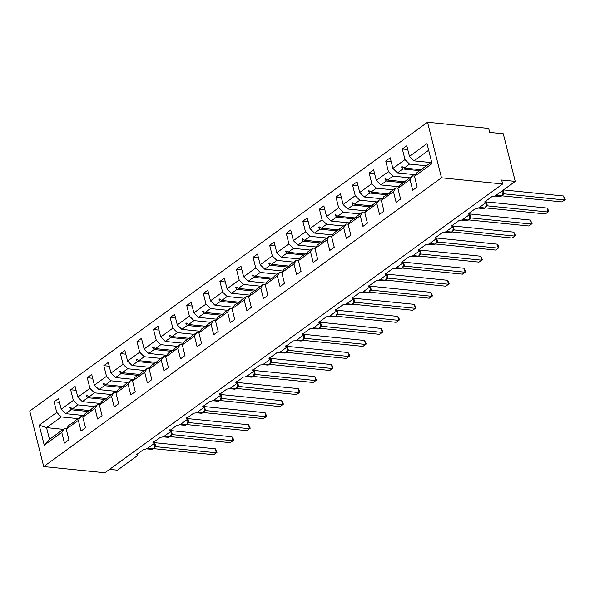 <?xml version="1.0" encoding="UTF-8"?>
<svg xmlns="http://www.w3.org/2000/svg" width="595" height="595" viewBox="0 0 595 595"><rect width="100%" height="100%" fill="white"/><g stroke="black" fill="none" stroke-linecap="round" stroke-linejoin="round"><path stroke-width="0.89" d="M427.537 122.228L488.688 128.416L489.692 132.388L503.281 133.763L515.248 181.401L501.652 180.025L502.649 183.996L441.497 177.801L427.537 122.228L29.75 411.004L43.71 466.584L441.497 177.801M515.248 181.401L495.895 195.443A2.655 1.012 -14.1 0 1 492.266 196.395L484.613 201.95A2.655 1.012 165.9 0 1 485.594 202.464A2.655 1.012 165.9 0 1 485.051 203.319L479.317 207.484A2.655 1.012 -14.1 0 1 475.68 208.436L468.027 213.992A2.655 1.012 165.9 0 1 469.009 214.505A2.655 1.012 165.9 0 1 468.473 215.353L462.731 219.525A2.655 1.012 -14.1 0 1 459.102 220.477L451.441 226.033A2.655 1.012 165.9 0 1 452.423 226.539A2.655 1.012 165.9 0 1 451.888 227.394L446.146 231.559A2.655 1.012 -14.1 0 1 442.516 232.511L434.863 238.067A2.655 1.012 165.9 0 1 435.845 238.58A2.655 1.012 165.9 0 1 435.302 239.435L429.568 243.6A2.655 1.012 -14.1 0 1 425.931 244.552L418.278 250.108A2.655 1.012 165.9 0 1 419.259 250.621A2.655 1.012 165.9 0 1 418.724 251.477L412.982 255.642A2.655 1.012 -14.1 0 1 409.345 256.594L401.692 262.15A2.655 1.012 165.9 0 1 402.674 262.655A2.655 1.012 165.9 0 1 402.138 263.511L396.396 267.683A2.655 1.012 -14.1 0 1 392.767 268.628L385.114 274.191A2.655 1.012 165.9 0 1 386.096 274.697A2.655 1.012 165.9 0 1 385.553 275.552L379.818 279.717A2.655 1.012 -14.1 0 1 376.181 280.669L368.528 286.225A2.655 1.012 165.9 0 1 369.51 286.738A2.655 1.012 165.9 0 1 368.974 287.593L363.233 291.758A2.655 1.012 -14.1 0 1 359.596 292.71L351.942 298.266A2.655 1.012 165.9 0 1 352.924 298.779A2.655 1.012 165.9 0 1 352.389 299.627L346.647 303.8A2.655 1.012 -14.1 0 1 343.017 304.752L335.364 310.307A2.655 1.012 165.9 0 1 336.346 310.813A2.655 1.012 165.9 0 1 335.803 311.668L330.069 315.833A2.655 1.012 -14.1 0 1 326.432 316.785L318.779 322.341A2.655 1.012 165.9 0 1 319.76 322.854A2.655 1.012 165.9 0 1 319.225 323.71L313.483 327.875A2.655 1.012 -14.1 0 1 309.846 328.827L302.193 334.383A2.655 1.012 165.9 0 1 303.175 334.896A2.655 1.012 165.9 0 1 302.639 335.744L296.898 339.916A2.655 1.012 -14.1 0 1 293.268 340.868L285.615 346.424A2.655 1.012 165.9 0 1 286.597 346.93A2.655 1.012 165.9 0 1 286.054 347.785L280.319 351.95A2.655 1.012 -14.1 0 1 276.682 352.902L269.029 358.458A2.655 1.012 165.9 0 1 270.011 358.971A2.655 1.012 165.9 0 1 269.476 359.826L263.734 363.991A2.655 1.012 -14.1 0 1 260.097 364.943L252.444 370.499A2.655 1.012 165.9 0 1 253.425 371.012A2.655 1.012 165.9 0 1 252.89 371.86L247.148 376.033A2.655 1.012 -14.1 0 1 243.519 376.985L235.865 382.54A2.655 1.012 165.9 0 1 236.847 383.046A2.655 1.012 165.9 0 1 236.304 383.901L230.562 388.066A2.655 1.012 -14.1 0 1 226.933 389.018L219.28 394.574A2.655 1.012 165.9 0 1 220.262 395.087A2.655 1.012 165.9 0 1 219.726 395.943L213.984 400.108A2.655 1.012 -14.1 0 1 210.347 401.06L202.694 406.616A2.655 1.012 165.9 0 1 203.676 407.129A2.655 1.012 165.9 0 1 203.14 407.977L197.399 412.149A2.655 1.012 -14.1 0 1 193.769 413.101L186.116 418.657A2.655 1.012 165.9 0 1 187.098 419.163A2.655 1.012 165.9 0 1 186.555 420.018L180.813 424.183A2.655 1.012 -14.1 0 1 177.184 425.135L169.53 430.691A2.655 1.012 165.9 0 1 170.512 431.204A2.655 1.012 165.9 0 1 169.977 432.059L164.235 436.224A2.655 1.012 -14.1 0 1 160.598 437.176L152.945 442.732A2.655 1.012 165.9 0 1 153.927 443.245A2.655 1.012 165.9 0 1 153.391 444.101L147.649 448.266A2.655 1.012 -14.1 0 1 144.02 449.218L136.367 454.773A2.655 1.012 165.9 0 1 137.348 455.279L137.088 454.245M83.917 415.511L65.792 413.674L71.192 409.747L87.993 411.45M59.5 402.339L54.078 401.789L58.548 398.546L61.218 409.189L65.792 413.674M63.345 429.345L46.551 427.641L49.497 439.393L64.275 428.668L61.776 432.439L64.453 443.074L68.916 439.839L66.246 429.196L78.362 420.397L80.861 416.626L83.032 416.85M74.672 421.558L68.737 425.425L66.246 429.196M100.503 403.47L82.37 401.64L87.777 397.713L104.571 399.409M76.078 390.298L70.664 389.755L75.126 386.512L77.804 397.148L82.37 401.64M78.362 420.397L81.032 431.04L85.501 427.798L82.824 417.154L94.947 408.363L97.439 404.593L99.618 404.808M91.258 409.516L85.323 413.384L82.824 417.154M117.081 391.436L98.956 389.599L104.363 385.672L121.157 387.375M92.664 378.264L87.249 377.713L91.712 374.471L94.382 385.114L98.956 389.599M94.947 408.363L97.617 418.999L102.08 415.756L99.41 405.121L111.525 396.322L114.024 392.551L116.196 392.767M107.836 397.475L101.909 401.35L99.41 405.121M133.667 379.394L115.542 377.557L120.949 373.63L137.743 375.333M109.249 366.222L103.828 365.672L108.297 362.429L110.968 373.072L115.542 377.557M111.525 396.322L114.203 406.958L118.665 403.722L115.995 393.079L128.111 384.281L130.61 380.51L132.782 380.733M124.422 385.441L118.487 389.309L115.995 393.079M150.252 367.353L132.12 365.516L137.527 361.596L154.321 363.292M125.828 354.181L120.413 353.638L124.876 350.396L127.553 361.031L132.12 365.516M128.111 384.281L130.781 394.924L135.251 391.681L132.573 381.038L144.697 372.247L147.196 368.476L149.367 368.692M141.008 373.4L135.072 377.267L132.573 381.038M166.831 355.319L148.705 353.482L154.112 349.555L170.906 351.258M142.413 342.147L136.999 341.597L141.461 338.354L144.131 348.997L148.705 353.482M144.697 372.247L147.367 382.882L151.829 379.64L149.159 369.004L161.282 360.206L163.774 356.435L165.946 356.65M157.593 361.358L151.658 365.233L149.159 369.004M183.416 343.278L165.291 341.441L170.698 337.514L187.492 339.217M158.999 330.106L153.577 329.556L158.047 326.313L160.717 336.956L165.291 341.441M161.282 360.206L163.952 370.841L168.415 367.606L165.745 356.963L177.86 348.164L180.359 344.393L182.531 344.617M174.171 349.317L168.236 353.192L165.745 356.963M200.002 331.237L181.869 329.399L187.276 325.48L204.07 327.176M175.577 318.065L170.163 317.514L174.625 314.279L177.303 324.915L181.869 329.399M177.86 348.164L180.538 358.807L185 355.565L182.33 344.921L194.446 336.123L196.945 332.352L199.117 332.575M190.757 337.283L184.822 341.151L182.33 344.921M216.58 319.195L198.455 317.366L203.862 313.439L220.656 315.142M192.163 306.031L186.748 305.48L191.211 302.238L193.881 312.873L198.455 317.366M194.446 336.123L197.116 346.766L201.586 343.523L198.909 332.888L211.032 324.089L213.523 320.318L215.695 320.534M207.343 325.242L201.408 329.117L198.909 332.888M233.166 307.161L215.04 305.324L220.447 301.397L237.241 303.1M208.748 293.989L203.334 293.439L207.796 290.196L210.466 300.839L215.04 305.324M211.032 324.089L213.702 334.725L218.164 331.482L215.494 320.846L227.61 312.048L230.109 308.277L232.281 308.5M223.921 313.201L217.993 317.075L215.494 320.846M249.751 295.12L231.619 293.283L237.026 289.363L253.827 291.059M225.326 281.948L219.912 281.398L224.382 278.163L227.052 288.798L231.619 293.283M227.61 312.048L230.287 322.691L234.75 319.448L232.08 308.805L244.195 300.006L246.694 296.236L248.866 296.459M240.506 301.167L234.571 305.034L232.08 308.805M266.337 283.079L248.204 281.249L253.611 277.322L270.405 279.025M241.912 269.907L236.498 269.364L240.96 266.121L243.638 276.757L248.204 281.249M244.195 300.006L246.866 310.649L251.335 307.407L248.658 296.771L260.781 287.973L263.273 284.202L265.444 284.417M257.092 289.125L251.157 293L248.658 296.771M282.915 271.045L264.79 269.208L270.197 265.281L286.991 266.984M258.498 257.873L253.083 257.323L257.546 254.08L260.216 264.723L264.79 269.208M260.781 287.973L263.451 298.608L267.914 295.365L265.244 284.73L277.359 275.931L279.858 272.16L282.03 272.384M273.67 277.084L267.743 280.959L265.244 284.73M299.501 259.004L281.368 257.166L286.775 253.247L303.576 254.943M275.083 245.832L269.661 245.281L274.131 242.046L276.801 252.682L281.368 257.166M277.359 275.931L280.037 286.574L284.499 283.332L281.829 272.688L293.945 263.89L296.444 260.119L298.616 260.342M290.256 265.05L284.321 268.918L281.829 272.688M316.086 246.962L297.954 245.133L303.361 241.206L320.155 242.901M291.662 233.79L286.247 233.247L290.71 230.005L293.387 240.64L297.954 245.133M293.945 263.89L296.615 274.533L301.085 271.29L298.407 260.655L310.531 251.856L313.022 248.085L315.201 248.301M306.841 253.009L300.906 256.884L298.407 260.655M332.664 234.928L314.539 233.091L319.946 229.164L336.74 230.867M308.247 221.757L302.833 221.206L307.295 217.963L309.965 228.606L314.539 233.091M310.531 251.856L313.201 262.492L317.663 259.249L314.993 248.613L327.109 239.815L329.608 236.044L331.779 236.267M323.42 240.968L317.492 244.843L314.993 248.613M349.25 222.887L331.118 221.05L336.525 217.123L353.326 218.826M324.833 209.715L319.411 209.165L323.881 205.922L326.551 216.565L331.118 221.05M327.109 239.815L329.786 250.45L334.249 247.215L331.579 236.572L343.694 227.773L346.193 224.003L348.365 224.226M340.005 228.934L334.07 232.801L331.579 236.572M365.836 210.846L347.703 209.016L353.11 205.089L369.904 206.785M341.411 197.674L335.997 197.131L340.459 193.888L343.137 204.524L347.703 209.016M343.694 227.773L346.364 238.417L350.834 235.174L348.157 224.531L360.28 215.74L362.772 211.969L364.951 212.184M356.591 216.892L350.656 220.76L348.157 224.531M382.414 198.812L364.289 196.975L369.696 193.048L386.49 194.751M357.997 185.64L352.582 185.09L357.045 181.847L359.715 192.49L364.289 196.975M360.28 215.74L362.95 226.375L367.413 223.132L364.742 212.497L376.858 203.698L379.357 199.927L381.529 200.143M373.169 204.851L367.241 208.726L364.742 212.497M399 186.77L380.867 184.933L386.274 181.006L403.075 182.71M374.582 173.599L369.16 173.048L373.63 169.806L376.3 180.449L380.867 184.933M376.858 203.698L379.536 214.334L383.998 211.099L381.328 200.456L393.444 191.657L395.943 187.886L398.114 188.109M389.755 192.817L383.82 196.685L381.328 200.456M415.585 174.729L397.453 172.892L402.86 168.973L419.654 170.668M391.16 161.557L385.746 161.014L390.208 157.772L392.886 168.407L397.453 172.892M393.444 191.657L396.114 202.3L400.584 199.057L397.906 188.414L410.029 179.623L412.699 190.259L417.162 187.016L414.492 176.38L432.029 163.647L427.009 143.633L409.464 156.373L414.038 160.858L428.668 150.238M406.34 180.776L400.405 184.643L397.906 188.414M430.832 162.554L414.038 160.858M409.464 156.373L406.794 145.73L402.332 148.973L405.002 159.609L409.576 164.101L404.169 168.021L402.019 166.578L401.491 166.964L402.86 168.973M431.613 161.989L416.991 172.61L414.492 176.38M109.547 469.381L117.46 470.184L136.805 456.134A2.655 1.012 165.9 0 0 137.348 455.279M64.275 428.668L66.447 428.891M49.497 439.393L44.238 445.172L39.211 425.165L56.756 412.432L54.078 401.789M56.756 412.432L61.322 416.916L78.116 418.62M61.218 409.189L73.334 400.39L70.664 389.755M73.334 400.39L77.908 404.875L94.702 406.578M77.804 397.148L89.919 388.349L87.249 377.713M89.919 388.349L94.493 392.841L111.287 394.537M94.382 385.114L106.505 376.315L103.828 365.672M106.505 376.315L111.072 380.8L127.873 382.503M110.968 373.072L123.083 364.274L120.413 353.638M123.083 364.274L127.657 368.759L144.451 370.462M127.553 361.031L139.669 352.233L136.999 341.597M139.669 352.233L144.243 356.725L161.037 358.421M144.131 348.997L156.254 340.199L153.577 329.556M156.254 340.199L160.821 344.683L177.622 346.387M160.717 336.956L172.833 328.157L170.163 317.514M172.833 328.157L177.407 332.642L194.201 334.345M177.303 324.915L189.418 316.116L186.748 305.48M189.418 316.116L193.992 320.608L210.786 322.304M193.881 312.873L206.004 304.082L203.334 293.439M206.004 304.082L210.571 308.567L227.372 310.263M210.466 300.839L222.589 292.041L219.912 281.398M222.589 292.041L227.156 296.526L243.95 298.229M227.052 288.798L239.168 280L236.498 269.364M239.168 280L243.742 284.484L260.536 286.188M243.638 276.757L255.753 267.966L253.083 257.323M255.753 267.966L260.32 272.45L277.121 274.146M260.216 264.723L272.339 255.924L269.661 245.281M272.339 255.924L276.906 260.409L293.699 262.112M276.801 252.682L288.917 243.883L286.247 233.247M288.917 243.883L293.491 248.368L310.285 250.071M293.387 240.64L305.503 231.842L302.833 221.206M305.503 231.842L310.069 236.334L326.871 238.03M309.965 228.606L322.088 219.808L319.411 209.165M322.088 219.808L326.655 224.293L343.449 225.996M326.551 216.565L338.667 207.767L335.997 197.131M338.667 207.767L343.241 212.251L360.034 213.955M343.137 204.524L355.252 195.725L352.582 185.09M355.252 195.725L359.819 200.218L376.62 201.913M359.715 192.49L371.838 183.691L369.16 173.048M371.838 183.691L376.404 188.176L393.198 189.879M376.3 180.449L388.416 171.65L385.746 161.014M388.416 171.65L392.99 176.135L409.784 177.838M44.238 445.172L61.776 432.439M392.886 168.407L405.002 159.609M89.295 410.505L72.501 408.802L77.908 404.875M74.144 421.498L73.572 422.673L74.107 422.286L75.453 420.553L80.861 416.626M72.501 408.802L70.359 407.359L69.823 407.746L71.192 409.747M105.88 398.464L89.086 396.761L94.493 392.841M90.73 409.464L90.157 410.632L92.039 408.512L97.439 404.593M89.086 396.761L86.937 395.318L86.409 395.705L87.777 397.713M122.466 386.423L105.665 384.727L111.072 380.8M107.316 397.423L106.743 398.59L108.617 396.478L114.024 392.551M105.665 384.727L103.523 383.277L102.995 383.663L104.363 385.672M139.044 374.389L122.25 372.686L127.657 368.759M123.894 385.381L123.321 386.557L123.857 386.17L125.203 384.437L130.61 380.51M122.25 372.686L120.108 371.243L119.573 371.63L120.949 373.63M155.63 362.348L138.836 360.644L144.243 356.725M140.48 373.348L139.907 374.515L141.788 372.396L147.196 368.476M138.836 360.644L136.686 359.202L136.158 359.588L137.527 361.596M172.215 350.306L155.414 348.611L160.821 344.683M157.065 361.306L156.492 362.474L158.367 360.362L163.774 356.435M155.414 348.611L153.272 347.16L152.744 347.547L154.112 349.555M188.793 338.272L172 336.569L177.407 332.642M173.643 349.265L173.071 350.44L173.606 350.053L174.952 348.32L180.359 344.393M172 336.569L169.858 335.126L169.322 335.513L170.698 337.514M205.379 326.231L188.585 324.528L193.992 320.608M190.229 337.231L189.656 338.399L191.538 336.279L196.945 332.352M188.585 324.528L186.436 323.085L185.908 323.472L187.276 325.48M221.965 314.19L205.163 312.494L210.571 308.567M206.815 325.19L206.242 326.358L208.116 324.238L213.523 320.318M205.163 312.494L203.021 311.044L202.493 311.43L203.862 313.439M238.543 302.148L221.749 300.453L227.156 296.526M223.393 313.149L222.82 314.316L223.356 313.937L224.702 312.204L230.109 308.277M221.749 300.453L219.607 299.01L219.072 299.397L220.447 301.397M255.129 290.115L238.335 288.411L243.742 284.484M239.978 301.115L239.406 302.282L239.941 301.896L241.287 300.163L246.694 296.236M238.335 288.411L236.185 286.969L235.657 287.355L237.026 289.363M271.714 278.073L254.913 276.37L260.32 272.45M256.564 289.073L255.991 290.241L257.866 288.121L263.273 284.202M254.913 276.37L252.771 274.927L252.243 275.314L253.611 277.322M288.292 266.032L271.499 264.336L276.906 260.409M273.142 277.032L272.57 278.2L273.105 277.82L274.451 276.087L279.858 272.16M271.499 264.336L269.357 262.893L268.821 263.273L270.197 265.281M304.878 253.998L288.084 252.295L293.491 248.368M289.728 264.991L289.155 266.166L289.691 265.779L291.037 264.046L296.444 260.119M288.084 252.295L285.935 250.852L285.407 251.239L286.775 253.247M321.464 241.957L304.67 240.254L310.069 236.334M306.313 252.957L305.741 254.125L307.615 252.005L313.022 248.085M304.67 240.254L302.52 238.811L301.992 239.197L303.361 241.206M338.042 229.915L321.248 228.22L326.655 224.293M322.899 240.916L322.319 242.083L322.854 241.696L324.201 239.971L329.608 236.044M321.248 228.22L319.106 226.769L318.57 227.156L319.946 229.164M354.627 217.882L337.834 216.178L343.241 212.251M339.477 228.874L338.905 230.049L339.44 229.663L340.786 227.93L346.193 224.003M337.834 216.178L335.684 214.736L335.156 215.122L336.525 217.123M371.213 205.84L354.419 204.137L359.819 200.218M356.063 216.84L355.49 218.008L357.364 215.888L362.772 211.969M354.419 204.137L352.27 202.694L351.742 203.081L353.11 205.089M387.791 193.799L370.997 192.103L376.404 188.176M372.649 204.799L372.076 205.967L373.95 203.854L379.357 199.927M370.997 192.103L368.855 190.653L368.32 191.04L369.696 193.048M404.377 181.765L387.583 180.062L392.99 176.135M389.227 192.758L388.654 193.933L389.19 193.546L390.536 191.813L395.943 187.886M387.583 180.062L385.441 178.619L384.906 179.006L386.274 181.006M420.963 169.724L404.169 168.021M426.37 165.797L409.576 164.101M405.812 180.724L405.24 181.892L407.114 179.772L412.521 175.852L414.7 176.068M412.521 175.852L410.029 179.623M407.746 149.524L402.332 148.973M39.211 425.165L46.551 427.641L61.322 416.916M43.71 466.584L104.869 472.772L502.649 183.996M402.793 167.098L401.491 166.964M386.207 179.132L384.906 179.006M369.621 191.174L368.32 191.04M353.036 203.215L351.742 203.081M336.458 215.249L335.156 215.122M319.872 227.29L318.57 227.156M303.286 239.331L301.992 239.197M286.708 251.365L285.407 251.239M270.123 263.407L268.821 263.273M253.537 275.448L252.243 275.314M236.959 287.489L235.657 287.355M220.373 299.523L219.072 299.397M203.787 311.564L202.493 311.43M187.209 323.606L185.908 323.472M170.624 335.639L169.322 335.513M154.038 347.681L152.744 347.547M137.46 359.722L136.158 359.588M120.874 371.756L119.573 371.63M104.289 383.797L102.995 383.663M87.71 395.839L86.409 395.705M71.125 407.873L69.823 407.746M503.006 189.909L503.98 193.844L564.581 199.98L561.925 201.913L501.741 195.814M563.584 196.015L565.25 199.548L564.581 199.98L563.584 196.015L503.496 189.931M503.98 193.844L502.425 195.093M501.488 195.941A0.885 0.595 54 0 1 501.362 196.097L499.8 196.543A3.808 2.425 -84.2 0 0 501.035 196.172A0.885 0.595 54 0 0 501.362 196.097L501.674 195.867A0.885 0.595 -126 0 0 501.853 195.554L503.191 193.1L502.887 190.37M495.62 195.621L501.354 195.941A0.885 0.595 -126 0 0 501.674 195.867L502.812 193.896L503.92 193.836M565.25 199.548L561.925 201.913M546.998 208.049L548.27 209.998L548.664 211.589L547.995 212.021L546.998 208.049L486.405 201.913L487.402 205.855L547.995 212.021L545.34 213.947L485.156 207.856M486.621 205.03A1.949 1.078 -178.8 0 0 487.402 205.855L485.84 207.127M484.903 207.975A0.885 0.595 54 0 1 484.776 208.131L483.214 208.585A3.808 2.425 -84.2 0 0 484.456 208.213A0.885 0.595 54 0 0 484.776 208.131L485.096 207.9A0.885 0.595 -126 0 0 485.275 207.596L486.643 204.821L485.059 201.006M479.042 207.662L484.776 207.982A0.885 0.595 -126 0 0 485.096 207.9L486.227 205.929L487.342 205.877M485.892 201.839L484.977 200.969M548.664 211.589L545.34 213.947M530.42 220.091L532.086 223.623L531.417 224.062L530.42 220.091L469.819 213.955L470.816 217.926L531.417 224.062L528.754 225.988L468.57 219.897M470.816 217.926L469.254 219.168M468.325 220.016A0.885 0.595 54 0 1 468.191 220.172L466.629 220.626A3.808 2.425 -84.2 0 0 467.871 220.247A0.885 0.595 54 0 0 468.191 220.172L468.51 219.942A0.885 0.595 -126 0 0 468.689 219.637L470.057 216.855L468.473 213.047M462.456 219.704L468.191 220.016A0.885 0.595 -126 0 0 468.51 219.942L469.641 217.971L470.757 217.919M469.314 213.88L468.399 213.01M532.086 223.623L528.754 225.988M513.835 232.132L515.501 235.665L514.831 236.096L513.835 232.132L453.234 225.996L454.23 229.96L514.831 236.096L512.176 238.03L451.992 231.931M454.23 229.96L452.676 231.21M451.739 232.057A0.885 0.595 54 0 1 451.612 232.214L450.051 232.66A3.808 2.425 -84.2 0 0 451.285 232.288A0.885 0.595 54 0 0 451.612 232.214L451.925 231.983A0.885 0.595 -126 0 0 452.103 231.671L453.479 228.897L451.895 225.081M445.871 231.738L451.605 232.057A0.885 0.595 -126 0 0 451.925 231.983L453.063 230.012L454.171 229.96M452.728 225.914L451.813 225.044M515.501 235.665L512.176 238.03M497.249 244.166L498.521 246.114L498.915 247.706L498.246 248.137L497.249 244.166L436.656 238.03L437.652 242.001L498.246 248.137L495.59 250.064L435.406 243.972M437.652 242.001L436.09 243.243M435.153 244.091A0.885 0.595 54 0 1 435.027 244.248L433.465 244.701A3.808 2.425 -84.2 0 0 434.707 244.329A0.885 0.595 54 0 0 435.027 244.248L435.347 244.017A0.885 0.595 -126 0 0 435.525 243.712L436.894 240.938L435.309 237.122M429.293 243.779L435.027 244.099A0.885 0.595 -126 0 0 435.347 244.017L436.477 242.046L437.593 241.994M436.142 237.955L435.228 237.085M498.915 247.706L495.59 250.064M480.671 256.207L482.337 259.74L481.667 260.179L480.671 256.207L420.07 250.071L421.067 254.013L481.667 260.179L479.005 262.105L418.821 256.014M420.293 253.187A1.949 1.078 -178.8 0 0 421.067 254.013L419.505 255.285M418.575 256.133A0.885 0.595 54 0 1 418.441 256.289L416.879 256.743A3.808 2.425 -84.2 0 0 418.121 256.371A0.885 0.595 54 0 0 418.441 256.289L418.761 256.058A0.885 0.595 -126 0 0 418.94 255.753L420.308 252.972L418.724 249.164M412.707 255.82L418.441 256.133A0.885 0.595 -126 0 0 418.761 256.058L419.891 254.087L421.007 254.035M419.564 249.997L418.649 249.126M482.337 259.74L479.005 262.105M464.085 268.248L465.751 271.781L465.082 272.213L464.085 268.248L403.484 262.112L404.481 266.084L465.082 272.213L462.427 274.146L402.242 268.055M404.481 266.084L402.919 267.326M401.989 268.174A0.885 0.595 54 0 1 401.856 268.33L400.294 268.784A3.808 2.425 -84.2 0 0 401.536 268.404A0.885 0.595 54 0 0 401.856 268.33L402.175 268.1A0.885 0.595 -126 0 0 402.354 267.787L403.73 265.013L402.138 261.198M396.121 267.862L401.856 268.174A0.885 0.595 -126 0 0 402.175 268.1L403.313 266.129L404.421 266.077M402.979 262.038L402.064 261.16M465.751 271.781L462.427 274.146M447.499 280.282L448.771 282.238L449.166 283.822L448.496 284.254L447.499 280.282L386.906 274.146L387.903 278.118L448.496 284.254L445.841 286.188L385.657 280.089M387.903 278.118L386.341 279.367M385.404 280.208A0.885 0.595 54 0 1 385.277 280.364L383.715 280.818A3.808 2.425 -84.2 0 0 384.958 280.446A0.885 0.595 54 0 0 385.277 280.364L385.597 280.133A0.885 0.595 -126 0 0 385.776 279.829L387.144 277.054L385.56 273.239M379.543 279.895L385.277 280.215A0.885 0.595 -126 0 0 385.597 280.133L386.728 278.163L387.843 278.11M386.393 274.072L385.478 273.202M449.166 283.822L445.841 286.188M430.914 292.324L432.587 295.856L431.918 296.295L430.914 292.324L370.321 286.188L371.317 290.159L431.918 296.295L429.255 298.221L369.071 292.13M371.317 290.159L369.755 291.401M368.826 292.249A0.885 0.595 54 0 1 368.692 292.405L367.13 292.859A3.808 2.425 -84.2 0 0 368.372 292.487A0.885 0.595 54 0 0 368.692 292.405L369.012 292.175A0.885 0.595 -126 0 0 369.19 291.87L370.559 289.088L368.974 285.28M362.957 291.937L368.692 292.249A0.885 0.595 -126 0 0 369.012 292.175L370.142 290.204L371.258 290.152M369.815 286.113L368.9 285.243M432.587 295.856L429.255 298.221M414.336 304.365L416.002 307.898L415.332 308.329L414.336 304.365L353.735 298.229L354.732 302.2L415.332 308.329L412.677 310.263L352.493 304.171M354.732 302.2L353.17 303.443M352.24 304.29A0.885 0.595 54 0 1 352.106 304.447L350.544 304.9A3.808 2.425 -84.2 0 0 351.786 304.521A0.885 0.595 54 0 0 352.106 304.447L352.426 304.216A0.885 0.595 -126 0 0 352.604 303.904L353.98 301.13L352.389 297.314M346.372 303.978L352.106 304.29A0.885 0.595 -126 0 0 352.426 304.216L353.564 302.245L354.672 302.193M353.229 298.154L352.314 297.284M416.002 307.898L412.677 310.263M397.75 316.399L399.022 318.355L399.416 319.939L398.747 320.37L397.75 316.399L337.157 310.27L338.153 314.234L398.747 320.37L396.091 322.304L335.907 316.205M338.153 314.234L336.591 315.484M335.654 316.332A0.885 0.595 54 0 1 335.528 316.488L333.966 316.934A3.808 2.425 -84.2 0 0 335.208 316.562A0.885 0.595 54 0 0 335.528 316.488L335.848 316.25A0.885 0.595 -126 0 0 336.026 315.945L337.395 313.171L335.811 309.355M329.794 316.012L335.528 316.332A0.885 0.595 -126 0 0 335.848 316.25L336.978 314.279L338.086 314.227M336.644 310.188L335.729 309.318M399.416 319.939L396.091 322.304M381.164 328.44L382.436 330.389L382.838 331.98L382.169 332.412L381.164 328.44L320.571 322.304L321.568 326.276L382.169 332.412L379.506 334.338L319.322 328.247M321.568 326.276L320.006 327.518M319.076 328.366A0.885 0.595 54 0 1 318.942 328.522L317.38 328.976A3.808 2.425 -84.2 0 0 318.623 328.604A0.885 0.595 54 0 0 318.942 328.522L319.262 328.291A0.885 0.595 -126 0 0 319.441 327.986L320.809 325.205L319.225 321.397M313.208 328.053L318.942 328.373A0.885 0.595 -126 0 0 319.262 328.291L320.393 326.32L321.508 326.268M320.065 322.23L319.151 321.36M382.838 331.98L379.506 334.338M364.586 340.481L366.252 344.014L365.583 344.453L364.586 340.481L303.986 334.345L304.982 338.317L365.583 344.453L362.92 346.379L302.736 340.288M304.982 338.317L303.42 339.559M302.491 340.407A0.885 0.595 54 0 1 302.357 340.563L300.795 341.017A3.808 2.425 -84.2 0 0 302.037 340.637A0.885 0.595 54 0 0 302.357 340.563L302.676 340.333A0.885 0.595 -126 0 0 302.855 340.02L304.231 337.246L302.639 333.431M296.622 340.095L302.357 340.407A0.885 0.595 -126 0 0 302.676 340.333L303.814 338.362L304.923 338.31M303.48 334.271L302.565 333.401M366.252 344.014L362.92 346.379M348.001 352.515L349.272 354.471L349.667 356.055L348.997 356.487L348.001 352.515L287.4 346.387L288.404 350.351L348.997 356.487L346.342 358.421L286.158 352.322M288.404 350.351L286.842 351.6M285.905 352.448A0.885 0.595 54 0 1 285.779 352.604L284.217 353.051A3.808 2.425 -84.2 0 0 285.459 352.679A0.885 0.595 54 0 0 285.779 352.604L286.098 352.366A0.885 0.595 -126 0 0 286.277 352.062L287.645 349.287L286.061 345.472M280.044 352.128L285.771 352.448A0.885 0.595 -126 0 0 286.098 352.366L287.229 350.403L288.337 350.343M286.894 346.305L285.979 345.435M349.667 356.055L346.342 358.421M331.415 364.557L332.687 366.505L333.081 368.097L332.412 368.528L331.415 364.557L270.822 358.421L271.818 362.392L332.412 368.528L329.756 370.454L269.572 364.363M271.818 362.392L270.256 363.634M269.327 364.482A0.885 0.595 54 0 1 269.193 364.638L267.631 365.092A3.808 2.425 -84.2 0 0 268.873 364.72A0.885 0.595 54 0 0 269.193 364.638L269.513 364.408A0.885 0.595 -126 0 0 269.691 364.103L271.06 361.321L269.476 357.513M263.459 364.17L269.193 364.49A0.885 0.595 -126 0 0 269.513 364.408L270.643 362.437L271.759 362.385M270.316 358.346L269.401 357.476M333.081 368.097L329.756 370.454M314.837 376.598L316.503 380.131L315.833 380.569L314.837 376.598L254.236 370.462L255.233 374.434L315.833 380.569L313.171 382.496L252.987 376.404M255.233 374.434L253.671 375.676M252.741 376.523A0.885 0.595 54 0 1 252.607 376.68L251.045 377.133A3.808 2.425 -84.2 0 0 252.287 376.754A0.885 0.595 54 0 0 252.607 376.68L252.927 376.449A0.885 0.595 -126 0 0 253.106 376.144L254.482 373.363L252.89 369.547M246.873 376.211L252.607 376.523A0.885 0.595 -126 0 0 252.927 376.449L254.065 374.478L255.173 374.426M253.73 370.387L252.816 369.517M316.503 380.131L313.171 382.496M298.251 388.639L299.523 390.588L299.917 392.172L299.248 392.603L298.251 388.639L237.65 382.503L238.655 386.438L299.248 392.603L296.593 394.537L236.408 388.438M237.874 385.62A1.949 1.078 -178.8 0 0 238.655 386.438L237.093 387.717M236.155 388.565A0.885 0.595 54 0 1 236.029 388.721L234.467 389.167A3.808 2.425 -84.2 0 0 235.709 388.795A0.885 0.595 54 0 0 236.029 388.721L236.349 388.49A0.885 0.595 -126 0 0 236.52 388.178L237.896 385.404L236.312 381.588M230.295 388.245L236.022 388.565A0.885 0.595 -126 0 0 236.349 388.49L237.479 386.519L238.588 386.46M237.145 382.421L236.23 381.551M299.917 392.172L296.593 394.537M281.666 400.673L282.937 402.622L283.332 404.213L282.662 404.645L281.666 400.673L221.072 394.537L222.069 398.509L282.662 404.645L280.007 406.571L219.823 400.48M222.069 398.509L220.507 399.751M219.57 400.599A0.885 0.595 54 0 1 219.443 400.755L217.882 401.209A3.808 2.425 -84.2 0 0 219.124 400.837A0.885 0.595 54 0 0 219.443 400.755L219.763 400.524A0.885 0.595 -126 0 0 219.942 400.219L221.31 397.445L219.726 393.63M213.709 400.286L219.443 400.606A0.885 0.595 -126 0 0 219.763 400.524L220.894 398.553L222.009 398.501M220.567 394.463L219.652 393.593M283.332 404.213L280.007 406.571M265.087 412.714L266.753 416.247L266.084 416.686L265.087 412.714L204.487 406.578L205.483 410.55L266.084 416.686L263.421 418.612L203.237 412.521M205.483 410.55L203.921 411.792M202.992 412.64A0.885 0.595 54 0 1 202.858 412.796L201.296 413.25A3.808 2.425 -84.2 0 0 202.538 412.87A0.885 0.595 54 0 0 202.858 412.796L203.178 412.566A0.885 0.595 -126 0 0 203.356 412.261L204.732 409.479L203.14 405.671M197.124 412.328L202.858 412.64A0.885 0.595 -126 0 0 203.178 412.566L204.308 410.595L205.424 410.543M203.981 406.504L203.066 405.634M266.753 416.247L263.421 418.612M248.502 424.756L249.774 426.704L250.168 428.288L249.498 428.72L248.502 424.756L187.901 418.62L188.898 422.584L249.498 428.72L246.843 430.654L186.659 424.555M188.898 422.584L187.343 423.833M186.406 424.681A0.885 0.595 54 0 1 186.28 424.837L184.718 425.284A3.808 2.425 -84.2 0 0 185.96 424.912A0.885 0.595 54 0 0 186.28 424.837L186.599 424.607A0.885 0.595 -126 0 0 186.77 424.295L188.146 421.52L186.562 417.705M180.545 424.361L186.272 424.681A0.885 0.595 -126 0 0 186.599 424.607L187.73 422.636L188.838 422.584M187.395 418.538L186.48 417.668M250.168 428.288L246.843 430.654M231.916 436.789L233.188 438.738L233.582 440.33L232.913 440.761L231.916 436.789L171.323 430.654L172.319 434.595L232.913 440.761L230.258 442.687L170.073 436.596M171.546 433.77A1.949 1.078 -178.8 0 0 172.319 434.595L170.758 435.867M169.82 436.715A0.885 0.595 54 0 1 169.694 436.871L168.132 437.325A3.808 2.425 -84.2 0 0 169.374 436.953A0.885 0.595 54 0 0 169.694 436.871L170.014 436.641A0.885 0.595 -126 0 0 170.192 436.336L171.531 433.881M163.96 436.403L169.694 436.723A0.885 0.595 -126 0 0 170.014 436.641L171.144 434.67L172.26 434.618M170.817 430.579L169.902 429.709M233.582 440.33L230.258 442.687M215.338 448.831L217.004 452.364L216.335 452.802L215.338 448.831L154.737 442.695L155.734 446.666L216.335 452.802L213.672 454.729L153.488 448.637M155.734 446.666L154.172 447.909M153.242 448.756A0.885 0.595 54 0 1 153.108 448.913L151.547 449.366A3.808 2.425 -84.2 0 0 152.789 448.994A0.885 0.595 54 0 0 153.108 448.913L153.428 448.682A0.885 0.595 -126 0 0 153.607 448.377L154.975 445.596L153.391 441.788M147.374 448.444L153.108 448.756A0.885 0.595 -126 0 0 153.428 448.682L154.559 446.711L155.674 446.659M154.231 442.62L153.317 441.75M217.004 452.364L213.672 454.729M495.97 195.398L501.354 195.941A3.808 2.425 -84.2 0 0 502.782 190.869A3.808 2.425 -84.2 0 0 502.686 190.519M503.206 192.996A1.949 1.078 -178.8 0 0 503.98 193.814M479.384 207.432L484.776 207.982A3.808 2.425 -84.2 0 0 486.204 202.91A3.808 2.425 -84.2 0 0 485.416 201.37M462.798 219.473L468.191 220.016A3.808 2.425 -84.2 0 0 469.619 214.944A3.808 2.425 -84.2 0 0 468.838 213.404M470.043 217.071A1.949 1.078 -178.8 0 0 470.816 217.896M446.22 231.514L451.605 232.057A3.808 2.425 -84.2 0 0 453.033 226.985A3.808 2.425 -84.2 0 0 452.252 225.446M453.457 229.112A1.949 1.078 -178.8 0 0 454.23 229.93M429.635 243.548L435.027 244.099A3.808 2.425 -84.2 0 0 436.455 239.026A3.808 2.425 -84.2 0 0 435.666 237.487M436.871 241.146A1.949 1.078 -178.8 0 0 437.652 241.972M413.049 255.59L418.441 256.133A3.808 2.425 -84.2 0 0 419.869 251.06A3.808 2.425 -84.2 0 0 419.081 249.521M396.471 267.631L401.856 268.174A3.808 2.425 -84.2 0 0 403.284 263.102A3.808 2.425 -84.2 0 0 402.503 261.562M403.707 265.229A1.949 1.078 -178.8 0 0 404.481 266.047M379.885 279.665L385.277 280.215A3.808 2.425 -84.2 0 0 386.705 275.143A3.808 2.425 -84.2 0 0 385.917 273.603M387.122 277.27A1.949 1.078 -178.8 0 0 387.903 278.088M363.3 291.706L368.692 292.249A3.808 2.425 -84.2 0 0 370.12 287.177A3.808 2.425 -84.2 0 0 369.331 285.645M370.544 289.304A1.949 1.078 -178.8 0 0 371.317 290.129M346.721 303.748L352.106 304.29A3.808 2.425 -84.2 0 0 353.534 299.218A3.808 2.425 -84.2 0 0 352.753 297.679M353.958 301.345A1.949 1.078 -178.8 0 0 354.732 302.163M330.136 315.781L335.528 316.332A3.808 2.425 -84.2 0 0 336.949 311.259A3.808 2.425 -84.2 0 0 336.168 309.72M337.372 313.387A1.949 1.078 -178.8 0 0 338.153 314.205M313.55 327.823L318.942 328.373A3.808 2.425 -84.2 0 0 320.37 323.293A3.808 2.425 -84.2 0 0 319.582 321.761M320.794 325.42A1.949 1.078 -178.8 0 0 321.568 326.246M296.972 339.864L302.357 340.407A3.808 2.425 -84.2 0 0 303.785 335.335A3.808 2.425 -84.2 0 0 303.004 333.795M304.209 337.462A1.949 1.078 -178.8 0 0 304.982 338.28M280.386 351.905L285.771 352.448A3.808 2.425 -84.2 0 0 287.199 347.376A3.808 2.425 -84.2 0 0 286.418 345.836M287.623 349.503A1.949 1.078 -178.8 0 0 288.404 350.321M263.801 363.939L269.193 364.49A3.808 2.425 -84.2 0 0 270.621 359.41A3.808 2.425 -84.2 0 0 269.833 357.878M271.045 361.537A1.949 1.078 -178.8 0 0 271.818 362.362M247.222 375.981L252.607 376.523A3.808 2.425 -84.2 0 0 254.035 371.451A3.808 2.425 -84.2 0 0 253.254 369.912M254.459 373.578A1.949 1.078 -178.8 0 0 255.233 374.404M230.637 388.022L236.022 388.565A3.808 2.425 -84.2 0 0 237.45 383.492A3.808 2.425 -84.2 0 0 236.669 381.953M214.051 400.056L219.443 400.606A3.808 2.425 -84.2 0 0 220.871 395.534A3.808 2.425 -84.2 0 0 220.083 393.994M221.295 397.653A1.949 1.078 -178.8 0 0 222.069 398.479M197.466 412.097L202.858 412.64A3.808 2.425 -84.2 0 0 204.286 407.568A3.808 2.425 -84.2 0 0 203.505 406.028M204.71 409.695A1.949 1.078 -178.8 0 0 205.483 410.52M180.887 424.138L186.272 424.681A3.808 2.425 -84.2 0 0 187.7 419.609A3.808 2.425 -84.2 0 0 186.919 418.069M188.124 421.736A1.949 1.078 -178.8 0 0 188.905 422.554M164.302 436.172L169.694 436.723A3.808 2.425 -84.2 0 0 171.122 431.65A3.808 2.425 -84.2 0 0 170.334 430.111M147.716 448.214L153.108 448.756A3.808 2.425 -84.2 0 0 154.536 443.684A3.808 2.425 -84.2 0 0 153.755 442.145M154.96 445.811A1.949 1.078 -178.8 0 0 155.734 446.637M485.594 202.464L485.334 201.43M469.009 214.505L468.748 213.471M452.423 226.539L452.163 225.505M435.845 238.58L435.585 237.546M419.259 250.621L418.999 249.588M402.674 262.655L402.413 261.622M386.096 274.697L385.835 273.663M369.51 286.738L369.25 285.704M352.924 298.779L352.664 297.738M336.346 310.813L336.086 309.779M319.76 322.854L319.5 321.821M303.175 334.896L302.914 333.862M286.597 346.93L286.336 345.896M270.011 358.971L269.751 357.937M253.425 371.012L253.165 369.978M236.847 383.046L236.587 382.012M220.262 395.087L220.001 394.054M203.676 407.129L203.416 406.095M187.098 419.163L186.837 418.129M170.512 431.204L170.252 430.17M153.927 443.245L153.666 442.211M499.8 196.543L494.728 196.03M502.247 194.877L502.775 194.483M483.214 208.585L478.142 208.071M485.661 206.919L486.189 206.525M466.629 220.626L461.564 220.113M469.083 218.96L469.604 218.558M450.051 232.66L444.978 232.147M452.498 230.994L453.026 230.6M433.465 244.701L428.393 244.188M435.912 243.035L436.44 242.641M416.879 256.743L411.814 256.229M419.334 255.076L419.854 254.682M400.294 268.784L395.229 268.271M402.748 267.11L403.276 266.716M383.715 280.818L378.643 280.305M386.162 279.152L386.69 278.757M367.13 292.859L362.065 292.346M369.584 291.193L370.105 290.799M350.544 304.9L345.479 304.387M352.999 303.234L353.527 302.833M333.966 316.934L328.894 316.421M336.413 315.268L336.941 314.874M317.38 328.976L312.316 328.462M319.835 327.31L320.355 326.915M300.795 341.017L295.73 340.504M303.249 339.351L303.77 338.949M284.217 353.051L279.144 352.538M286.664 351.385L287.192 350.99M267.631 365.092L262.566 364.579M270.085 363.426L270.606 363.032M251.045 377.133L245.98 376.62M253.5 375.467L254.02 375.066M234.467 389.167L229.395 388.654M236.914 387.501L237.442 387.107M217.882 401.209L212.817 400.695M220.336 399.543L220.857 399.148M201.296 413.25L196.231 412.737M203.75 411.584L204.271 411.182M184.718 425.284L179.645 424.771M187.165 423.618L187.693 423.224M168.132 437.325L163.067 436.812M171.524 433.881L169.977 429.746M170.579 435.659L171.107 435.265M151.547 449.366L146.482 448.853M154.001 447.7L154.522 447.306"/></g></svg>
